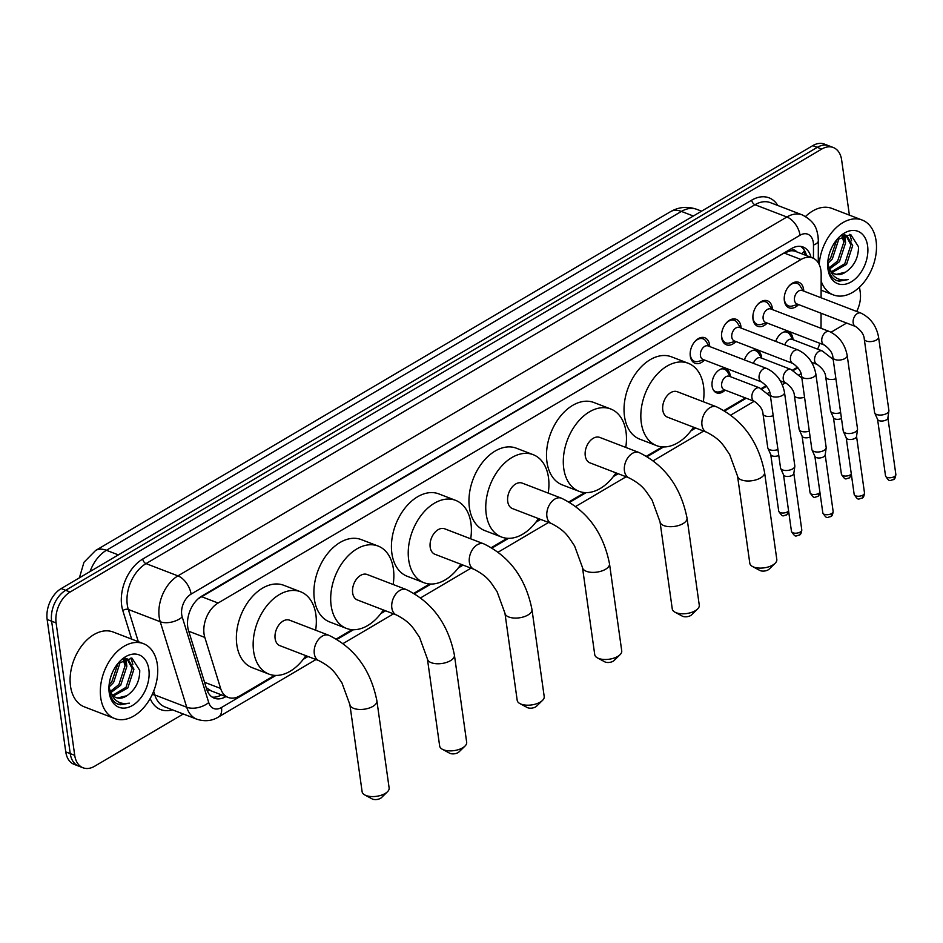 <?xml version="1.0" encoding="UTF-8"?>
<svg xmlns="http://www.w3.org/2000/svg" width="943" height="943" viewBox="0 0 943 943"><rect width="100%" height="100%" fill="white"/><g stroke="black" fill="none" stroke-linecap="round" stroke-linejoin="round"><path stroke-width="1.41" d="M725.096 390.202A12.837 8.522 -69 0 1 716.574 392.842A12.837 8.522 -69 0 1 712.118 386.206A12.837 8.522 -69 0 1 715.926 373.027A12.837 8.522 -69 0 1 725.78 368.89A12.837 8.522 -69 0 1 730.224 375.526A12.837 8.522 -69 0 1 730.33 376.563M744.369 359.884A12.837 8.522 -69 0 1 757.135 350.407A12.837 8.522 -69 0 1 761.579 357.055A12.837 8.522 -69 0 1 761.685 358.081M775.724 341.401A12.837 8.522 -69 0 1 788.489 331.936A12.837 8.522 -69 0 1 792.933 338.572A12.837 8.522 -69 0 1 793.039 339.61M704.527 360.026A13.65 9.065 -69 0 1 695.038 363.267A13.65 9.065 -69 0 1 690.3 356.195A13.65 9.065 -69 0 1 694.343 342.179A13.65 9.065 -69 0 1 704.834 337.783A13.65 9.065 -69 0 1 709.572 344.843A13.65 9.065 -69 0 1 709.702 346.553M735.882 341.543A13.65 9.065 -69 0 1 726.393 344.784A13.65 9.065 -69 0 1 721.654 337.724A13.65 9.065 -69 0 1 725.697 323.697A13.65 9.065 -69 0 1 736.188 319.3A13.65 9.065 -69 0 1 740.915 326.372A13.65 9.065 -69 0 1 741.057 328.07M767.225 323.06A13.65 9.065 -69 0 1 757.736 326.313A13.65 9.065 -69 0 1 753.009 319.241A13.65 9.065 -69 0 1 757.052 305.226A13.65 9.065 -69 0 1 767.543 300.829A13.65 9.065 -69 0 1 772.27 307.889A13.65 9.065 -69 0 1 772.411 309.587M798.58 304.589A13.65 9.065 -69 0 1 789.091 307.831A13.65 9.065 -69 0 1 784.364 300.77A13.65 9.065 -69 0 1 788.407 286.743A13.65 9.065 -69 0 1 798.898 282.346A13.65 9.065 -69 0 1 803.625 289.407A13.65 9.065 -69 0 1 803.766 291.116M821.105 297.776L821.164 274.177A24.058 15.972 111 0 0 820.905 270.393A24.058 15.972 111 0 0 812.571 257.946A24.058 15.972 111 0 0 800.996 259.502L218.092 603.037A24.058 15.972 111 0 0 204.82 637.421L220.638 688.473A24.058 15.972 111 0 0 228.206 697.443A24.058 15.972 111 0 0 239.781 695.887L274.613 675.365M796.564 251.793A8.015 5.328 111 0 0 790.788 250.661L790.493 250.838A24.058 15.972 -69 0 1 795.774 251.486L812.571 257.946M206.222 687.671L211.161 690.889L228.206 697.443M790.493 250.838L784.163 253.019L198.124 598.829M821.035 328.294L821.07 313.229M817.605 349.146A24.058 15.972 111 0 0 819.785 343.276M304.33 657.849L307.182 656.163M336.427 638.93L352.14 629.665M381.868 612.148L384.72 610.475M413.965 593.241L429.678 583.976M459.406 566.46L462.247 564.774M491.503 547.541L507.216 538.276M536.944 520.76L539.785 519.086M569.03 501.853L584.754 492.588M614.471 475.072L617.323 473.386M646.568 456.153L662.281 446.888M692.009 429.371L694.861 427.698M724.106 410.453L745.383 397.911M761.19 388.599L766.14 385.687M792.533 370.127L797.495 367.204M183.284 713.992L94.63 766.235A24.058 15.972 -69 0 1 83.055 767.791A24.058 15.972 -69 0 1 74.721 755.343L56.108 622.934L51.629 621.201A24.058 15.972 -69 0 1 65.668 590.294L817.251 147.356A24.058 15.972 -69 0 1 828.826 145.8A24.058 15.972 -69 0 0 817.251 147.356L65.668 590.294A24.058 15.972 -69 0 0 51.629 621.201L70.242 753.61L51.629 621.201L47.15 619.48A24.058 15.972 -69 0 1 61.189 588.573L812.772 145.635A24.058 15.972 -69 0 1 824.347 144.079L833.306 147.521A24.058 15.972 -69 0 1 841.639 159.98L849.395 215.134M83.055 767.791L78.575 766.07A24.058 15.972 -69 0 1 70.242 753.61A24.058 15.972 -69 0 0 78.575 766.07L74.096 764.349A24.058 15.972 -69 0 1 65.762 751.889L47.15 619.48M811.015 257.345A24.058 15.972 111 0 0 803.071 247.019A24.058 15.972 111 0 0 791.495 248.575L201.778 596.117A24.058 15.972 111 0 0 188.506 630.513L206.706 689.215A24.058 15.972 111 0 0 214.273 698.185A24.058 15.972 111 0 0 225.848 696.629L225.955 696.571M800.737 246.418A24.058 15.972 -69 0 1 806.536 255.624M859.509 287.132L860.252 292.389A24.058 15.972 -69 0 1 856.692 311.473M846.614 323.06A24.058 15.972 -69 0 1 846.213 323.296L831.066 332.231M56.108 622.934A24.058 15.972 -69 0 1 70.147 592.015L821.73 149.077A24.058 15.972 -69 0 1 833.306 147.521M221.475 694.85L221.369 694.908A24.058 15.972 -69 0 1 212.128 697.066M819.196 264.464A40.101 26.628 -69 0 1 862.173 220.049A40.101 26.628 -69 0 1 876.082 240.807A40.101 26.628 -69 0 1 864.201 281.992A40.101 26.628 -69 0 1 833.388 294.911A40.101 26.628 -69 0 1 821.141 281.108M805.558 216.466A40.101 26.628 -69 0 1 831.95 208.427L862.173 220.049M827.742 262.755L828.001 266.928C828.814 272.527 830.983 276.688 834.508 279.434L836.854 280.672L848.134 279.588C837.867 281.415 831.255 276.57 828.284 265.042A20.051 13.308 -69 0 0 834.991 274.048A20.051 13.308 -69 0 0 845.635 272.114C854.252 266.091 858.543 257.639 858.495 246.771L850.727 234.512L836.618 239.982M867.595 245.805A28.066 18.636 -69 0 1 851.211 281.874A28.066 18.636 -69 0 1 827.978 269.156A28.066 18.636 -69 0 1 827.706 263.604A28.066 18.636 -69 0 1 836.971 239.487A28.066 18.636 -69 0 1 867.595 245.805M831.514 271.667L844.775 263.71L850.916 244.909L845.836 235.314M832.233 272.362L846.555 264.394L852.696 245.593L846.743 235.597L843.372 235.125M829.121 267.812L837.667 260.975L843.808 242.174L841.946 235.797M829.64 268.967L839.447 261.659L845.588 242.858L842.924 235.314M827.871 261.199L830.559 258.241L836.736 239.864M827.907 263.356L832.339 258.924L838.48 240.123L838.256 238.402M846.743 235.597L844.421 234.736M827.765 262.496L828.284 265.042M834.579 273.871L836.559 274.33L845.635 272.114M838.468 239.958L838.48 238.202M845.576 242.693L844.775 235.137M844.527 238.131L843.973 235.102M851.635 240.866L849.773 234.288M836.5 280.531L839.187 281.155L848.134 279.588M100.736 697.761A40.101 26.628 -69 0 1 112.618 656.576A40.101 26.628 -69 0 1 143.43 643.656A40.101 26.628 -69 0 1 157.328 664.402A40.101 26.628 -69 0 1 145.446 705.588A40.101 26.628 -69 0 1 114.633 718.507A40.101 26.628 -69 0 1 100.736 697.761M114.633 718.507L84.41 706.885A40.101 26.628 -69 0 1 70.501 686.127A40.101 26.628 -69 0 1 82.383 644.953A40.101 26.628 -69 0 1 113.195 632.022L143.43 643.656M108.987 686.351L109.247 690.524C110.06 696.123 112.229 700.284 115.753 703.03L118.099 704.268L129.38 703.183C119.113 705.01 112.5 700.166 109.529 688.638A20.051 13.308 -69 0 0 116.237 697.643A20.051 13.308 -69 0 0 126.881 695.71C135.497 689.687 139.788 681.235 139.741 670.367L131.973 658.12L117.863 663.577M148.841 669.4A28.066 18.636 -69 0 1 132.456 705.47A28.066 18.636 -69 0 1 109.223 692.751A28.066 18.636 -69 0 1 108.952 687.199A28.066 18.636 -69 0 1 118.229 663.082A28.066 18.636 -69 0 1 148.841 669.4M112.759 695.262L126.032 687.306L132.161 668.504L127.081 658.909M113.478 695.958L127.8 687.989L133.941 669.188L127.989 659.192L124.617 658.721M110.366 691.408L118.912 684.571L125.054 665.77L123.191 659.393M110.897 692.563L120.692 685.255L126.833 666.453L124.17 658.909M109.117 684.795L111.804 681.836L117.981 663.459M109.152 686.964L113.584 682.52L119.726 663.719L119.502 661.998M127.989 659.192L125.667 658.332M109.011 686.091L109.529 688.638M115.824 697.466L117.804 697.926L126.881 695.71M119.714 663.554L119.726 661.797M126.822 666.288L126.02 658.733M125.773 661.727L125.219 658.697M132.88 664.461L131.018 657.884M117.757 704.126L120.445 704.751L129.38 703.183M775.111 563.313L769.146 569.136A5.611 2.688 172 0 1 768.203 569.843A5.611 2.688 172 0 1 759.834 570.444L752.49 566.495A13.638 6.542 -8 0 0 772.824 565.022A13.638 6.542 -8 0 0 775.111 563.313A13.638 6.542 -8 0 0 776.808 559.47L764.561 472.36A13.638 6.542 172 0 1 760.577 477.912A13.638 6.542 172 0 1 746.267 480.93A13.638 6.542 172 0 1 737.556 476.156L749.803 563.266A13.638 6.542 -8 0 0 752.49 566.495M706.708 432.248A13.638 9.053 111 0 1 701.981 425.199A13.638 9.053 111 0 1 709.938 407.671A13.638 9.053 111 0 1 716.491 406.798L677.31 391.722A13.638 9.053 111 0 0 666.831 396.119A13.638 9.053 111 0 0 662.788 410.122A13.638 9.053 111 0 0 667.514 417.183L706.708 432.248C721.36 439.957 723.175 445.285 729.634 454.443L737.556 476.156M693.518 427.179A44.109 29.292 -69 0 1 656.576 445.626A44.109 29.292 -69 0 1 641.287 422.794A44.109 29.292 -69 0 1 654.348 377.495A44.109 29.292 -69 0 1 688.249 363.279A44.109 29.292 -69 0 1 703.537 386.111A44.109 29.292 -69 0 1 703.301 401.73M656.576 445.626L639.79 439.167A44.109 29.292 -69 0 1 624.49 416.334A44.109 29.292 -69 0 1 637.562 371.035A44.109 29.292 -69 0 1 671.451 356.819L688.249 363.279M697.572 609.013L691.608 614.836A5.611 2.688 172 0 1 690.665 615.531A5.611 2.688 172 0 1 682.296 616.144L674.964 612.184A13.638 6.542 -8 0 0 695.286 610.722A13.638 6.542 -8 0 0 697.572 609.013A13.638 6.542 -8 0 0 699.27 605.158L687.023 518.049A13.638 6.542 172 0 1 683.038 523.613A13.638 6.542 172 0 1 668.74 526.63A13.638 6.542 172 0 1 660.029 521.844L672.265 608.954A13.638 6.542 -8 0 0 674.964 612.184M629.17 477.948A13.638 9.053 111 0 1 624.443 470.887A13.638 9.053 111 0 1 632.399 453.371A13.638 9.053 111 0 1 638.953 452.487L599.772 437.422A13.638 9.053 111 0 0 589.292 441.819A13.638 9.053 111 0 0 585.261 455.823A13.638 9.053 111 0 0 589.988 462.872L629.17 477.948C643.821 485.657 645.637 490.973 652.096 500.144L660.029 521.844M615.979 472.867A44.109 29.292 -69 0 1 579.049 491.315A44.109 29.292 -69 0 1 563.749 468.494A44.109 29.292 -69 0 1 576.821 423.195A44.109 29.292 -69 0 1 610.71 408.979A44.109 29.292 -69 0 1 626.011 431.8A44.109 29.292 -69 0 1 625.763 447.418M579.049 491.315L562.252 484.867A44.109 29.292 -69 0 1 546.952 462.035A44.109 29.292 -69 0 1 560.024 416.735A44.109 29.292 -69 0 1 593.913 402.52L610.71 408.979M620.034 654.701L614.07 660.524A5.611 2.688 172 0 1 613.127 661.232A5.611 2.688 172 0 1 604.758 661.833L597.426 657.884A13.638 6.542 -8 0 0 617.748 656.411A13.638 6.542 -8 0 0 620.034 654.701A13.638 6.542 -8 0 0 621.732 650.859L609.496 563.749A13.638 6.542 172 0 1 605.512 569.301A13.638 6.542 172 0 1 591.202 572.318A13.638 6.542 172 0 1 582.491 567.545L594.738 654.654A13.638 6.542 -8 0 0 597.426 657.884M551.631 523.636A13.638 9.053 111 0 1 546.905 516.587A13.638 9.053 111 0 1 554.861 499.071A13.638 9.053 111 0 1 561.427 498.187L522.233 483.122A13.638 9.053 111 0 0 511.766 487.507A13.638 9.053 111 0 0 507.723 501.511A13.638 9.053 111 0 0 512.45 508.572L551.631 523.636C566.283 531.345 568.11 536.673 574.558 545.844L582.491 567.545M538.441 518.567A44.109 29.292 -69 0 1 501.511 537.015A44.109 29.292 -69 0 1 486.211 514.183A44.109 29.292 -69 0 1 499.283 468.883A44.109 29.292 -69 0 1 533.172 454.667A44.109 29.292 -69 0 1 548.472 477.5A44.109 29.292 -69 0 1 548.237 493.118M501.511 537.015L484.714 530.555A44.109 29.292 -69 0 1 469.425 507.735A44.109 29.292 -69 0 1 482.486 462.424A44.109 29.292 -69 0 1 516.387 448.208L533.172 454.667M542.508 700.401L536.543 706.224A5.611 2.688 172 0 1 535.6 706.92A5.611 2.688 172 0 1 527.231 707.533L519.888 703.584A13.638 6.542 -8 0 0 540.221 702.111A13.638 6.542 -8 0 0 542.508 700.401A13.638 6.542 -8 0 0 544.205 696.547L531.958 609.437A13.638 6.542 172 0 1 527.974 615.001A13.638 6.542 172 0 1 513.664 618.019A13.638 6.542 172 0 1 504.953 613.233L517.2 700.343A13.638 6.542 -8 0 0 519.888 703.584M474.105 569.336A13.638 9.053 111 0 1 469.366 562.276A13.638 9.053 111 0 1 477.323 544.759A13.638 9.053 111 0 1 483.889 543.887L444.707 528.811A13.638 9.053 111 0 0 434.228 533.208A13.638 9.053 111 0 0 430.185 547.211A13.638 9.053 111 0 0 434.912 554.26L474.105 569.336C488.757 577.045 490.572 582.361 497.032 591.532L504.953 613.233M460.915 564.268A44.109 29.292 -69 0 1 423.973 582.715A44.109 29.292 -69 0 1 408.684 559.883A44.109 29.292 -69 0 1 421.745 514.583A44.109 29.292 -69 0 1 455.646 500.368A44.109 29.292 -69 0 1 470.934 523.188A44.109 29.292 -69 0 1 470.698 538.807M423.973 582.715L407.176 576.256A44.109 29.292 -69 0 1 391.887 553.423A44.109 29.292 -69 0 1 404.96 508.124A44.109 29.292 -69 0 1 438.849 493.908L455.646 500.368M464.97 746.102L459.005 751.913A5.611 2.688 172 0 1 458.062 752.62A5.611 2.688 172 0 1 449.693 753.221L442.361 749.272A13.638 6.542 -8 0 0 462.683 747.799A13.638 6.542 -8 0 0 464.97 746.102A13.638 6.542 -8 0 0 466.667 742.247L454.42 655.137A13.638 6.542 172 0 1 450.436 660.689A13.638 6.542 172 0 1 436.137 663.707A13.638 6.542 172 0 1 427.415 658.933L439.662 746.043A13.638 6.542 -8 0 0 442.361 749.272M396.567 615.025A13.638 9.053 111 0 1 391.84 607.976A13.638 9.053 111 0 1 399.797 590.459A13.638 9.053 111 0 1 406.35 589.575L367.169 574.511A13.638 9.053 111 0 0 356.69 578.896A13.638 9.053 111 0 0 352.647 592.899A13.638 9.053 111 0 0 357.385 599.96L396.567 615.025C411.219 622.734 413.034 628.062 419.494 637.232L427.415 658.933M383.377 609.956A44.109 29.292 -69 0 1 346.435 628.403A44.109 29.292 -69 0 1 331.146 605.583A44.109 29.292 -69 0 1 344.219 560.272A44.109 29.292 -69 0 1 378.108 546.056A44.109 29.292 -69 0 1 393.396 568.888A44.109 29.292 -69 0 1 393.16 584.507M346.435 628.403L329.649 621.944A44.109 29.292 -69 0 1 314.349 599.123A44.109 29.292 -69 0 1 327.421 553.824A44.109 29.292 -69 0 1 361.31 539.608L378.108 546.056M387.432 791.79L381.467 797.613A5.611 2.688 172 0 1 380.524 798.32A5.611 2.688 172 0 1 372.155 798.921L364.823 794.973A13.638 6.542 -8 0 0 385.145 793.499A13.638 6.542 -8 0 0 387.432 791.79A13.638 6.542 -8 0 0 389.129 787.947L376.894 700.826A13.638 6.542 172 0 1 372.898 706.39A13.638 6.542 172 0 1 358.599 709.407A13.638 6.542 172 0 1 349.888 704.621L362.124 791.743A13.638 6.542 -8 0 0 364.823 794.973M319.029 660.725A13.638 9.053 111 0 1 314.302 653.664A13.638 9.053 111 0 1 322.258 636.148A13.638 9.053 111 0 1 328.812 635.276L289.631 620.199A13.638 9.053 111 0 0 279.152 624.596A13.638 9.053 111 0 0 275.12 638.6A13.638 9.053 111 0 0 279.847 645.649L319.029 660.725C333.681 668.434 335.496 673.75 341.955 682.921L349.888 704.621M305.838 655.656A44.109 29.292 -69 0 1 268.908 674.104A44.109 29.292 -69 0 1 253.608 651.271A44.109 29.292 -69 0 1 266.68 605.972A44.109 29.292 -69 0 1 300.569 591.756A44.109 29.292 -69 0 1 315.87 614.588A44.109 29.292 -69 0 1 315.634 630.195M268.908 674.104L252.111 667.644A44.109 29.292 -69 0 1 236.823 644.812A44.109 29.292 -69 0 1 249.883 599.512A44.109 29.292 -69 0 1 283.784 585.297L300.569 591.756M803.236 290.904L800.053 285.87A12.035 7.992 111 0 0 797.189 283.43A12.035 7.992 111 0 0 788.324 286.849M784.27 297.41A12.035 7.992 111 0 0 784.387 299.662A12.035 7.992 111 0 0 788.56 305.886A12.035 7.992 111 0 0 792.32 305.992L798.049 304.377M802.187 290.503A7.214 4.798 111 0 0 796.635 292.825A7.214 4.798 111 0 0 794.501 300.239A7.214 4.798 111 0 0 797 303.976L855.666 326.537A7.214 4.798 111 0 1 853.167 322.801A7.214 4.798 111 0 1 857.057 313.736A7.214 4.798 111 0 1 860.853 313.064L802.187 290.503M864.26 339.056A7.214 3.466 172 0 0 868.668 341.566A7.214 3.466 172 0 0 876.118 340.164A7.214 3.466 172 0 0 876.448 339.987A7.214 3.466 172 0 0 878.558 337.04L888.884 410.488A7.214 3.466 172 0 1 888.884 410.971A7.214 3.466 172 0 1 886.774 413.435A7.214 3.466 172 0 1 876.636 414.496A7.214 3.466 172 0 1 874.715 412.963A7.214 3.466 172 0 1 874.585 412.504L864.26 339.056C864.059 334.718 861.183 330.557 855.666 326.537M887.882 417.737A5.21 2.499 172 0 1 887.882 418.091A5.21 2.499 172 0 1 886.349 419.871A5.21 2.499 172 0 1 879.041 420.637A5.21 2.499 172 0 1 877.65 419.529A5.21 2.499 172 0 1 877.556 419.187M771.881 309.387L768.698 304.341A12.035 7.992 111 0 0 765.846 301.901A12.035 7.992 111 0 0 756.981 305.32M752.915 315.893A12.035 7.992 111 0 0 753.033 318.145A12.035 7.992 111 0 0 757.205 324.368A12.035 7.992 111 0 0 760.966 324.475L766.694 322.86M770.832 308.986A7.214 4.798 111 0 0 765.28 311.308A7.214 4.798 111 0 0 763.146 318.722A7.214 4.798 111 0 0 765.645 322.459L824.312 345.02A7.214 4.798 111 0 1 821.813 341.283A7.214 4.798 111 0 1 825.703 332.207A7.214 4.798 111 0 1 829.498 331.547L770.832 308.986M832.917 357.527A7.214 3.466 172 0 0 837.313 360.037A7.214 3.466 172 0 0 844.763 358.646A7.214 3.466 172 0 0 845.093 358.458A7.214 3.466 172 0 0 847.203 355.523L857.529 428.971A7.214 3.466 172 0 1 857.529 429.454A7.214 3.466 172 0 1 855.419 431.918A7.214 3.466 172 0 1 845.293 432.978A7.214 3.466 172 0 1 843.372 431.434A7.214 3.466 172 0 1 843.231 430.986L832.917 357.527C832.704 353.201 829.84 349.028 824.312 345.02M856.527 436.22A5.21 2.499 172 0 1 856.527 436.562A5.21 2.499 172 0 1 854.995 438.342A5.21 2.499 172 0 1 847.686 439.108A5.21 2.499 172 0 1 846.295 438A5.21 2.499 172 0 1 846.201 437.67M740.526 327.858L737.343 322.824A12.035 7.992 111 0 0 734.491 320.384A12.035 7.992 111 0 0 725.627 323.803M721.56 334.364A12.035 7.992 111 0 0 721.678 336.616A12.035 7.992 111 0 0 725.851 342.839A12.035 7.992 111 0 0 729.611 342.946L735.34 341.342M739.477 327.457A7.214 4.798 111 0 0 733.925 329.791A7.214 4.798 111 0 0 731.792 337.193A7.214 4.798 111 0 0 734.291 340.93L792.957 363.491A7.214 4.798 111 0 1 790.458 359.766A7.214 4.798 111 0 1 794.348 350.69A7.214 4.798 111 0 1 798.143 350.018L739.477 327.457M801.562 376.009A7.214 3.466 172 0 0 805.959 378.52A7.214 3.466 172 0 0 813.408 377.129A7.214 3.466 172 0 0 813.738 376.941A7.214 3.466 172 0 0 815.848 373.994L826.174 447.454A7.214 3.466 172 0 1 826.174 447.925A7.214 3.466 172 0 1 824.064 450.389A7.214 3.466 172 0 1 813.939 451.461A7.214 3.466 172 0 1 812.017 449.917A7.214 3.466 172 0 1 811.876 449.457L801.562 376.009C801.35 371.683 798.485 367.511 792.957 363.491M825.172 454.703A5.21 2.499 172 0 1 825.172 455.045A5.21 2.499 172 0 1 823.652 456.825A5.21 2.499 172 0 1 816.332 457.591A5.21 2.499 172 0 1 814.941 456.483A5.21 2.499 172 0 1 814.846 456.153M709.171 346.34L705.989 341.307A12.035 7.992 111 0 0 703.136 338.867A12.035 7.992 111 0 0 694.272 342.274M690.205 352.847A12.035 7.992 111 0 0 690.323 355.098A12.035 7.992 111 0 0 694.496 361.322A12.035 7.992 111 0 0 698.256 361.428L703.985 359.813M708.122 345.94A7.214 4.798 111 0 0 702.582 348.262A7.214 4.798 111 0 0 700.437 355.676A7.214 4.798 111 0 0 702.936 359.413L761.602 381.974A7.214 4.798 111 0 1 759.103 378.237A7.214 4.798 111 0 1 762.993 369.161A7.214 4.798 111 0 1 766.789 368.501L708.122 345.94M770.207 394.48A7.214 3.466 172 0 0 774.604 397.003A7.214 3.466 172 0 0 782.065 395.6A7.214 3.466 172 0 0 782.395 395.423A7.214 3.466 172 0 0 784.505 392.477L794.819 465.925A7.214 3.466 172 0 1 794.819 466.408A7.214 3.466 172 0 1 792.709 468.871A7.214 3.466 172 0 1 782.584 469.932A7.214 3.466 172 0 1 780.663 468.4A7.214 3.466 172 0 1 780.533 467.94L770.207 394.48C769.995 390.154 767.13 385.982 761.602 381.974M793.817 473.174A5.21 2.499 172 0 1 793.817 473.516A5.21 2.499 172 0 1 792.297 475.296A5.21 2.499 172 0 1 784.977 476.074A5.21 2.499 172 0 1 783.586 474.954A5.21 2.499 172 0 1 783.492 474.624M793.122 339.728L789.939 334.694A12.035 7.992 111 0 0 787.075 332.254A12.035 7.992 111 0 0 783.892 332.007M833.176 359.436L822.296 350.949L792.073 339.327A7.214 4.798 111 0 0 784.812 344.89M840.661 412.633A7.214 3.466 172 0 1 832.528 412.798A7.214 3.466 172 0 1 830.606 411.266A7.214 3.466 172 0 1 830.477 410.806L825.714 376.941C825.502 372.603 822.638 368.442 817.121 364.422A7.214 4.798 111 0 1 814.611 360.686A7.214 4.798 111 0 1 818.512 351.621A7.214 4.798 111 0 1 822.296 350.949M841.486 418.551A5.21 2.499 172 0 1 834.92 418.94A5.21 2.499 172 0 1 833.529 417.832A5.21 2.499 172 0 1 833.435 417.49M761.767 358.21L758.585 353.165A12.035 7.992 111 0 0 755.732 350.725A12.035 7.992 111 0 0 752.538 350.49M801.821 377.907L790.941 369.432L760.718 357.81A7.214 4.798 111 0 0 753.457 363.373M809.306 431.116A7.214 3.466 172 0 1 801.173 431.281A7.214 3.466 172 0 1 799.251 429.737A7.214 3.466 172 0 1 799.122 429.289L794.36 395.412C794.147 391.086 791.283 386.913 785.767 382.905A7.214 4.798 111 0 1 783.256 379.169A7.214 4.798 111 0 1 787.157 370.092A7.214 4.798 111 0 1 790.941 369.432M810.131 437.033A5.21 2.499 172 0 1 803.566 437.411A5.21 2.499 172 0 1 802.187 436.303A5.21 2.499 172 0 1 802.08 435.972M730.412 376.681L727.23 371.648A12.035 7.992 111 0 0 724.377 369.208A12.035 7.992 111 0 0 721.183 368.972M729.363 376.281A7.214 4.798 111 0 0 723.811 378.603A7.214 4.798 111 0 0 721.678 386.017A7.214 4.798 111 0 0 724.177 389.754L754.412 401.376A7.214 4.798 111 0 1 751.913 397.651A7.214 4.798 111 0 1 755.803 388.575A7.214 4.798 111 0 1 759.587 387.903L729.363 376.281M777.951 449.587A7.214 3.466 172 0 1 769.818 449.764A7.214 3.466 172 0 1 767.897 448.22A7.214 3.466 172 0 1 767.767 447.76L763.005 413.894C762.793 409.568 759.928 405.396 754.412 401.376M778.777 455.504A5.21 2.499 172 0 1 772.211 455.893A5.21 2.499 172 0 1 770.832 454.785A5.21 2.499 172 0 1 770.737 454.455M713.203 389.707A12.035 7.992 111 0 0 715.737 391.663A12.035 7.992 111 0 0 719.497 391.769L725.226 390.154M790.788 250.661A24.058 13.803 -120.5 0 0 790.529 249.141M220.108 695.592A24.058 13.803 -120.5 0 0 220.214 694.366M801.479 253.679A24.058 8.97 0.1 0 0 804.509 250.496M207.46 691.231A24.058 13.768 -17.2 0 0 209.487 690.111M784.163 253.019L800.996 259.502M204.548 682.284L220.638 688.473M188.73 631.244L204.82 637.421M201.26 596.554L218.092 603.037M79.401 577.835L83.962 562.287L95.573 550.5A28.066 16.102 59.5 0 1 106.406 550.299A32.086 21.3 111 0 0 90.056 571.564M693.341 216.018L681.4 211.421A28.066 16.102 -120.5 0 0 670.579 211.633C678.889 206.882 687.647 206.116 696.842 209.358A32.086 21.3 111 0 0 681.4 211.421L106.406 550.299L118.347 554.885M61.189 588.573L70.147 592.015M812.772 145.635L821.73 149.077M65.762 751.889L74.721 755.343M813.455 258.335L813.491 245.027A16.043 10.644 111 0 0 813.314 242.504A16.043 10.644 111 0 0 800.041 235.231L191.075 594.125A16.043 10.644 111 0 0 181.716 614.73A16.043 10.644 111 0 0 182.235 617.052L208.733 702.559A16.043 10.644 111 0 0 221.499 707.498L275.934 675.424M208.733 702.559A16.043 9.171 -17.2 0 1 186.726 707.238L154.817 694.967A32.086 21.3 111 0 0 164.919 706.932L196.828 719.203A32.086 21.3 -69 0 1 186.726 707.238L160.227 621.732A32.086 21.3 -69 0 1 159.202 617.099A32.086 21.3 -69 0 1 177.921 575.878L786.886 216.996A32.086 21.3 -69 0 1 802.316 214.921L770.407 202.651A32.086 21.3 111 0 0 754.978 204.725L146.024 563.608A32.086 21.3 111 0 0 127.293 604.828A32.086 21.3 111 0 0 128.319 609.461L138.303 641.676M131.655 639.118L122.826 610.64A36.093 23.964 -69 0 1 142.735 559.046L751.689 200.164A4.008 2.299 -120.5 0 0 754.978 204.725L786.886 216.996A16.043 9.206 59.5 0 1 800.041 235.231M122.826 610.64A4.008 2.299 162.8 0 1 128.319 609.461L160.227 621.732A16.043 9.171 -17.2 0 0 182.235 617.052M751.689 200.164A36.093 23.964 -69 0 1 777.857 205.515M172.369 709.796A36.093 23.964 -69 0 1 150.173 698.515M191.075 594.125A16.043 9.206 59.5 0 0 177.921 575.878L146.024 563.608A4.008 2.299 -120.5 0 1 142.735 559.046M153.65 691.219L154.817 694.967A4.008 2.299 162.8 0 0 152.071 694.861M303.233 659.334L308.043 656.493M337.134 639.354L353.472 629.724M380.76 613.634L385.569 610.805M414.672 593.654L430.998 584.035M458.298 567.945L463.107 565.105M492.211 547.954L508.536 538.335M535.836 522.245L540.645 519.416M569.737 502.265L586.074 492.635M613.363 476.557L618.184 473.716M647.275 456.565L663.601 446.947M690.901 430.857L695.71 428.028M724.813 410.877L746.243 398.241M761.944 388.988L766.588 386.253M793.299 370.516L797.943 367.77M221.499 707.498A16.043 9.206 59.5 0 1 218.446 717.022L315.964 659.546M813.491 245.027A16.043 5.976 0.1 0 0 818.335 240.76L818.276 262.802M221.369 694.908L225.848 696.629M885.524 475.92C889.933 483.005 889.779 480.058 893.339 479.681C894.659 479.398 895.496 477.653 895.85 474.47A5.21 2.499 172 0 1 894.329 476.592A5.21 2.499 172 0 1 888.86 477.747A5.21 2.499 172 0 1 885.524 475.92L877.579 419.364M893.339 479.681A5.21 2.994 -120.5 0 0 894.329 476.592M854.169 494.391C858.578 501.487 858.425 498.529 861.985 498.163C863.305 497.869 864.142 496.136 864.495 492.941A5.21 2.499 172 0 1 862.975 495.075A5.21 2.499 172 0 1 857.505 496.23A5.21 2.499 172 0 1 854.169 494.391L846.225 437.835M861.985 498.163A5.21 2.994 -120.5 0 0 862.975 495.075M822.815 512.874C827.235 519.958 827.07 517.012 830.63 516.646C831.95 516.351 832.787 514.607 833.14 511.424A5.21 2.499 172 0 1 831.62 513.546A5.21 2.499 172 0 1 826.151 514.701A5.21 2.499 172 0 1 822.815 512.874L814.87 456.318M830.63 516.646A5.21 2.994 -120.5 0 0 831.62 513.546M791.46 531.357C795.88 538.441 795.715 535.483 799.275 535.117C800.595 534.834 801.432 533.09 801.786 529.907A5.21 2.499 172 0 1 800.265 532.029A5.21 2.499 172 0 1 794.796 533.184A5.21 2.499 172 0 1 791.46 531.357L783.515 474.8M799.275 535.117A5.21 2.994 -120.5 0 0 800.265 532.029M851.305 474.011A5.21 2.499 172 0 1 850.209 474.895A5.21 2.499 172 0 1 844.739 476.05A5.21 2.499 172 0 1 841.415 474.223L833.459 417.666M851.482 475.26L849.219 477.983A5.21 2.994 -120.5 0 0 850.209 474.895M835.899 378.768A7.214 3.466 172 0 1 825.714 376.941M819.95 492.482A5.21 2.499 172 0 1 818.854 493.378A5.21 2.499 172 0 1 813.385 494.533A5.21 2.499 172 0 1 810.061 492.706L802.104 436.137M820.127 493.731L817.864 496.466A5.21 2.994 -120.5 0 0 818.854 493.378M804.544 397.239A7.214 3.466 172 0 1 794.36 395.412M788.596 510.965A5.21 2.499 172 0 1 787.511 511.849A5.21 2.499 172 0 1 782.03 513.004A5.21 2.499 172 0 1 778.706 511.177L770.761 454.62M788.772 512.214L786.509 514.949A5.21 2.994 -120.5 0 0 787.511 511.849M773.189 415.722A7.214 3.466 172 0 1 763.005 413.894M804.768 254.94L804.78 250.968M95.573 550.5L670.579 211.633M696.842 209.358L701.557 211.173M818.335 240.76L818.005 235.962C816.662 230.033 816.355 222.371 802.316 214.921M196.828 719.203C204.714 721.749 211.927 721.018 218.446 717.022M343.228 643.468L393.49 613.846M420.767 597.779L471.029 568.158M498.293 552.079L548.567 522.457M575.831 506.391L626.105 476.769M653.369 460.691L703.631 431.069M730.908 415.003L754.164 401.294M767.708 393.302L769.665 392.158M782.277 384.72L785.519 382.811M799.063 374.831L800.654 373.888M833.388 294.911L821.129 290.196M716.491 406.798C742.306 419.399 758.337 441.253 764.561 472.36M638.953 452.487C664.78 465.088 680.799 486.942 687.023 518.049M561.427 498.187C587.241 510.788 603.261 532.642 609.496 563.749M483.889 543.887C509.703 556.488 525.722 578.33 531.958 609.437M406.35 589.575C432.165 602.176 448.196 624.03 454.42 655.137M328.812 635.276C354.639 647.876 370.658 669.73 376.894 700.826M797.189 283.43L794.312 282.322M877.65 419.529L874.715 412.963M788.56 305.886L785.684 304.778M878.558 337.04C876.377 325.748 870.472 317.756 860.853 313.064M887.882 418.091L888.884 410.971M895.85 474.47L887.905 417.914M765.846 301.901L762.958 300.805M846.295 438L843.372 431.434M757.205 324.368L754.329 323.26M847.203 355.523C845.022 344.23 839.117 336.238 829.498 331.547M856.527 436.562L857.529 429.454M864.495 492.941L856.55 436.385M734.491 320.384L731.603 319.276M814.941 456.483L812.017 449.917M725.851 342.839L722.975 341.731M815.848 373.994C813.668 362.701 807.762 354.709 798.143 350.018M825.172 455.045L826.174 447.925M833.14 511.424L825.196 454.868M703.136 338.867L700.26 337.759M783.586 474.954L780.663 468.4M694.496 361.322L691.62 360.214M784.505 392.477C782.313 381.184 776.407 373.192 766.789 368.501M793.817 473.516L794.819 466.408M801.786 529.907L793.841 473.351M787.075 332.254L785.436 331.618M833.529 417.832L830.606 411.266M811.628 362.312L817.121 364.422M841.415 474.223C845.824 481.307 845.659 478.36 849.219 477.983M755.732 350.725L754.082 350.101M802.187 436.303L799.251 429.737M780.274 380.795L785.767 382.905M810.061 492.706C814.469 499.79 814.316 496.831 817.864 496.466M724.377 369.208L722.727 368.572M770.466 396.39L759.587 387.903M770.832 454.785L767.897 448.22M715.737 391.663L714.087 391.027M778.706 511.177C783.114 518.261 782.961 515.314 786.509 514.949"/></g></svg>
